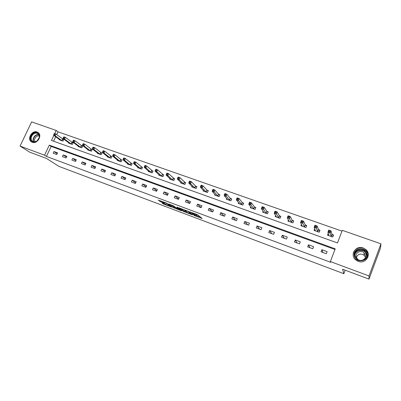 <?xml version="1.0" encoding="UTF-8"?>
<svg xmlns="http://www.w3.org/2000/svg" width="401" height="401" viewBox="0 0 401 401"><rect width="100%" height="100%" fill="white"/><g stroke="black" fill="none" stroke-linecap="round" stroke-linejoin="round"><path stroke-width="0.6" d="M193.798 215.327L202.179 218.5L197.533 214.705L189.768 211.833L194.29 213.984L194.605 214.455L191.808 213.623L196.585 215.974L193.798 215.327M37.143 131.999L37.889 132.36C42.767 135.012 37.398 144.48 32.245 142.28L31.584 141.969C26.641 139.347 31.96 129.844 37.143 131.999M363.206 247.968L365.973 249.653C371.892 254.69 365.436 264.414 358.178 261.372L355.697 259.913C349.477 254.981 355.797 244.956 363.206 247.968M161.899 202.716L163.628 204.074L171.793 207.096L166.54 203.117L158.24 200.114L160.696 201.768L164.465 203.142L163.663 202.294L167.272 203.818L170.164 206.274L161.899 202.716M53.869 135.413L51.493 140.455L337.482 242.931L342.299 230.334L380.95 243.828L380.484 248.099L368.995 279.111L342.634 269.246L343.817 273.703L58.812 166.335L46.521 158.46L29.799 152.2L20.05 146.084L31.634 121.889L56.2 130.465L54.711 133.628M368.995 279.111L369.04 275.953L330.359 261.557L335.226 248.841L49.293 145.132L44.551 155.202L20.05 146.084M334.975 249.487L51.148 146.41L46.441 156.425L330.63 262.294L330.359 261.557M46.441 156.425L44.551 155.202M183.302 211.357L192.63 214.916L188.706 211.512L179.192 207.888L183.302 211.357L183.608 210.64L186.485 211.823M181.683 210.851L172.941 207.467L168.626 203.939L173.407 205.788L176.044 207.643L178.756 208.615L176.976 207.091L177.929 207.447L181.778 210.63M343.817 273.703L345.146 270.189M327.101 251.633L321.878 249.718L321.071 251.803L326.299 253.728L327.101 251.633M313.592 246.68L308.459 244.8L307.652 246.866L312.785 248.755L313.592 246.68M300.314 241.818L295.271 239.968L294.464 242.014L299.512 243.868L300.314 241.818M287.271 237.036L282.314 235.222L281.507 237.247L286.464 239.066L287.271 237.036M274.449 232.339L269.577 230.555L268.775 232.56L273.647 234.349L274.449 232.339M261.848 227.723L257.061 225.969L256.254 227.948L261.046 229.713L261.848 227.723M249.462 223.182L244.75 221.457L243.948 223.422L248.655 225.156L249.462 223.182M237.277 218.715L232.65 217.021L231.843 218.966L236.475 220.67L237.277 218.715M225.302 214.329L220.745 212.66L219.943 214.59L224.495 216.264L225.302 214.329M213.517 210.009L209.036 208.37L208.234 210.279L212.715 211.928L213.517 210.009M201.929 205.763L197.523 204.149L196.721 206.044L201.127 207.663L201.929 205.763M190.525 201.588L186.189 199.999L185.387 201.873L189.723 203.467L190.525 201.588M179.307 197.477L175.042 195.914L174.24 197.768L178.51 199.342L179.307 197.477M168.27 193.432L164.069 191.894L163.272 193.733L167.468 195.277L168.27 193.432M157.408 189.447L153.272 187.934L152.475 189.758L156.606 191.282L157.408 189.447M146.711 185.533L142.641 184.039L141.844 185.848L145.914 187.347L146.711 185.533M136.185 181.673L132.18 180.204L131.383 181.999L135.388 183.473L136.185 181.673M125.819 177.874L121.874 176.43L121.082 178.209L125.022 179.658L125.819 177.874M115.613 174.134L111.729 172.711L110.937 174.475L114.821 175.904L115.613 174.134M105.563 170.45L101.739 169.052L100.947 170.796L104.771 172.204L105.563 170.45M95.664 166.826L91.899 165.443L91.107 167.177L94.872 168.56L95.664 166.826M85.914 163.252L82.205 161.894L81.413 163.608L85.122 164.976L85.914 163.252M76.31 159.733L72.651 158.395L71.864 160.094L75.518 161.443L76.31 159.733M66.847 156.265L63.243 154.946L62.456 156.636L66.06 157.959L66.847 156.265M57.523 152.846L53.97 151.548L53.188 153.222L56.736 154.53L57.523 152.846M341.998 231.121L58.01 131.824L56.691 134.626M55.699 136.741L53.599 141.207M328.244 233.212L327.487 235.181L332.71 237.041L333.507 234.966L332.093 234.465M314.71 228.765L314.068 230.41L319.201 232.234L319.998 230.179L318.61 229.688M301.437 224.314L300.885 225.723L305.928 227.517L306.725 225.482L305.361 224.996M288.414 219.888L287.928 221.116L292.885 222.876L293.682 220.861L292.339 220.39M275.627 215.502L275.191 216.585L280.063 218.319L280.86 216.324L279.542 215.858M263.061 211.167L262.67 212.134L267.462 213.838L268.259 211.858L266.961 211.402M250.715 206.881L250.359 207.753L255.071 209.427L255.868 207.472L254.595 207.021M238.58 202.655L238.254 203.447L242.886 205.096L243.683 203.162L242.43 202.716M226.65 198.485L226.344 199.217L230.901 200.836L231.698 198.916L230.47 198.48M214.916 194.38L214.635 195.051L219.116 196.645L219.913 194.741L218.7 194.315M203.377 190.33L203.117 190.956L207.523 192.52L208.32 190.635L207.127 190.214M192.024 186.345L191.778 186.921L196.119 188.465L196.911 186.6L195.738 186.184M180.856 182.415L180.625 182.956L184.891 184.475L185.688 182.625L184.535 182.214M169.864 178.545L169.648 179.052L173.849 180.545L174.641 178.711L173.503 178.31M159.047 174.736L158.841 175.212L162.976 176.681L163.768 174.861L162.651 174.47M148.4 170.976L148.205 171.427L152.275 172.876L153.067 171.077L151.964 170.686M137.919 167.277L137.733 167.703L141.738 169.127L142.53 167.342L141.448 166.961M127.598 163.633L127.423 164.034L131.368 165.438L132.16 163.668L131.092 163.292M117.438 160.044L117.267 160.425L121.152 161.809L121.944 160.054L120.891 159.683M107.428 156.505L107.267 156.871L111.092 158.23L111.879 156.49L110.846 156.124M97.573 153.022L97.413 153.367L101.187 154.706L101.974 152.981L100.952 152.621M87.864 149.588L87.714 149.914L91.428 151.237L92.21 149.528L91.207 149.172M78.295 146.2L78.15 146.515L81.814 147.819L82.596 146.119L81.603 145.774M68.872 142.866L68.731 143.167L72.34 144.45L73.122 142.766L72.145 142.42M59.584 139.578L59.448 139.864L63.002 141.127L63.784 139.463L62.822 139.122M380.95 243.828L369.04 275.953M58.01 131.824L56.2 130.465M51.148 146.41L49.293 145.132M321.878 249.718L322.995 252.51M308.459 244.8L309.893 247.688M295.271 239.968L297.011 242.951M282.314 235.222L284.349 238.289M269.577 230.555L271.893 233.708M257.061 225.969L259.647 229.202M244.75 221.457L247.602 224.766M232.65 217.021L235.758 220.41M220.745 212.66L224.099 216.119M209.036 208.37L212.63 211.898M197.523 204.149L201.162 207.573M186.189 199.999L189.808 203.272M175.042 195.914L178.635 199.046M164.069 191.894L167.633 194.906M153.272 187.934L156.801 190.836M142.641 184.039L146.139 186.836M132.18 180.204L135.638 182.906M121.874 176.43L125.297 179.041M111.729 172.711L115.117 175.247M101.739 169.052L105.087 171.508M91.899 165.443L95.207 167.829M82.205 161.894L85.473 164.209M72.651 158.395L75.884 160.651M63.243 154.946L66.441 157.142M53.97 151.548L57.127 153.688M196.64 216.024L196.896 215.247L196.585 215.974M194.796 214.009L196.896 215.247M196.781 215.683L200.726 217.162M181.122 208.565L183.608 210.64M191.117 214.249L187.979 211.357L184.846 210.249L187.262 212.475L191.117 214.249M175.974 207.883L174.139 207.197L173.833 207.903M170.641 204.645L174.139 207.197M176.901 208.64L180.5 210.149L178.625 208.756L175.924 207.783L176.901 208.64M160.661 200.916L163.663 202.294M333.276 235.567L331.953 234.329L331 230.881L330.178 233.006L327.948 232.219L328.89 235.683M332.564 236.986L333.206 235.317M328.229 235.447L328.614 234.44M328.79 231.567L327.948 232.219L328.765 230.094L331 230.881L329.116 230.715L328.79 231.567L329.682 231.883L330.013 231.031M331.296 236.535L329.682 231.883M328.765 230.094L329.116 230.715M354.289 255.753C352.454 247.968 365.862 245.898 367.156 253.813C369.04 261.688 355.471 263.678 354.289 255.753M366.674 253.968L364.91 250.841C361 246.856 353.487 250.52 354.77 255.758L356.69 259.051C360.644 262.861 367.983 259.141 366.674 253.968M356.399 257.482C357.973 253.853 360.544 253.116 364.123 255.282L365.361 257.206M356.148 256.64C355.141 252.56 360.985 249.698 364.038 252.795L365.431 255.247C366.444 259.292 360.71 262.184 357.632 259.196L356.148 256.64M367.737 257.572L368.113 253.673L365.943 249.818C361.095 244.846 351.747 249.382 353.341 255.893M37.118 132.901C38.962 133.718 39.689 135.282 39.293 137.583L37.072 140.972C35.669 141.974 34.275 142.245 32.887 141.794C27.829 140.19 32.26 130.916 37.118 132.901M33.238 141.593C34.521 142.009 35.814 141.759 37.113 140.831L39.168 137.698C39.509 135.894 39.032 134.541 37.744 133.648L37.153 133.363C33.007 131.638 28.752 139.237 32.702 141.337L33.238 141.593M38.511 132.836L37.428 132.245C32.286 130.109 27.007 139.538 31.915 142.139L31.915 142.139M35.213 141.713C33.213 139.503 36.441 134.942 39.243 136.009M319.803 230.68L318.459 229.552L317.166 226.009L316.344 228.114L314.148 227.337L315.447 230.901M319.116 232.204L319.757 230.55M314.855 230.69L315.156 229.913M314.955 226.68L314.148 227.337L314.97 225.237L317.166 226.009L315.281 225.838L314.955 226.68L315.833 226.991L316.163 226.149M317.813 231.743L315.833 226.991M314.97 225.237L315.281 225.838M306.559 225.908L305.206 224.856L303.572 221.227L302.755 223.312L300.6 222.55L302.239 226.204M305.898 227.507L306.539 225.868M301.712 226.019L301.953 225.402M301.367 221.888L300.6 222.55L301.417 220.465L303.572 221.227L301.697 221.051L301.367 221.888L302.229 222.189L302.56 221.357M304.565 227.031L302.229 222.189M301.417 220.465L301.697 221.051M288.795 221.422L288.991 220.936M288.018 217.177L288.87 217.477L289.196 216.65L288.349 216.35L287.286 217.843L288.108 215.783L290.224 216.525L289.402 218.59L287.286 217.843L289.261 221.588M293.527 221.247L292.179 220.244L290.224 216.525L289.196 216.65M291.542 222.4L288.87 217.477M288.108 215.783L288.349 216.35M276.099 216.906L276.254 216.52M274.911 212.55L275.743 212.841L276.073 212.024L275.236 211.733L274.209 213.217L275.031 211.177L277.111 211.908L276.289 213.954L274.209 213.217L276.5 217.051M280.715 216.69L279.372 215.713L277.111 211.908L276.073 212.024M278.745 217.848L275.743 212.841M275.031 211.177L275.236 211.733M263.612 212.47L263.743 212.154M262.023 207.999L262.845 208.289L263.171 207.482L262.354 207.192L261.357 208.675L262.179 206.655L264.224 207.372L263.402 209.397L261.357 208.675L263.958 212.59M268.119 212.209L266.785 211.257L264.224 207.372L263.171 207.482M266.164 213.377L262.845 208.289M262.179 206.655L262.354 207.192M251.337 208.104L251.442 207.853M249.362 203.533L250.169 203.818L250.5 203.016L249.693 202.731L248.73 204.209L249.547 202.209L251.557 202.916L250.74 204.921L248.73 204.209L251.627 208.204M255.733 207.808L254.409 206.876L251.557 202.916L250.5 203.016M253.798 208.976L250.169 203.818M249.547 202.209L249.693 202.731M236.921 199.142L237.713 199.417L238.039 198.625L237.247 198.345L236.314 199.818L237.136 197.838L239.111 198.535L238.289 200.52L236.314 199.818L239.497 203.893M243.552 203.477L242.239 202.565L239.111 198.535L238.039 198.625M241.633 204.65L237.713 199.417M237.136 197.838L237.247 198.345M224.685 194.821L225.462 195.097L225.793 194.31L225.016 194.034L224.114 195.503L224.931 193.543L226.871 194.229L226.054 196.189L224.114 195.503L227.573 199.653M231.572 199.222L230.274 198.33L226.871 194.229L225.793 194.31M229.673 200.4L225.462 195.097M224.931 193.543L225.016 194.034M212.66 190.575L213.422 190.846L213.753 190.069L212.986 189.798L212.114 191.262L212.931 189.322L214.841 189.994L214.024 191.939L212.114 191.262L215.843 195.482M219.793 195.036L218.5 194.164L214.841 189.994L213.753 190.069M217.903 196.214L213.422 190.846M212.931 189.322L212.986 189.798M200.831 186.405L201.583 186.671L201.914 185.899L201.162 185.633L200.315 187.092L201.132 185.167L203.011 185.828L202.194 187.753L200.315 187.092L204.299 191.377M208.199 190.921L206.921 190.064L203.011 185.828L201.914 185.899M206.33 192.099L202.194 187.753L201.583 186.671M201.132 185.167L201.162 185.633M189.202 182.3L189.944 182.56L190.269 181.793L189.528 181.533L188.711 182.986L189.528 181.082L191.372 181.733L190.555 183.643L188.711 182.986L192.946 187.337M196.796 186.871L195.528 186.029L191.372 181.733L190.269 181.793M194.946 188.049L190.555 183.643L189.944 182.56M189.528 181.082L189.528 181.533M177.763 178.26L178.49 178.515L178.816 177.758L178.089 177.503L177.297 178.951L178.114 177.062L179.929 177.703L179.112 179.593L177.297 178.951L181.773 183.367M185.578 182.886L179.929 177.703L178.816 177.758M183.738 184.064L179.112 179.593L178.49 178.515M178.114 177.062L178.089 177.503M166.505 174.29L167.222 174.54L167.548 173.788L166.836 173.538L166.069 174.981L166.881 173.112L168.671 173.738L167.854 175.613L166.069 174.981L170.776 179.453M174.53 178.966L168.671 173.738L167.548 173.788M172.711 180.144L167.854 175.613L167.222 174.54M166.881 173.112L166.836 173.538M155.438 170.38L156.139 170.631L156.465 169.884L155.763 169.638L155.022 171.077L155.834 169.222L157.593 169.839L156.781 171.698L155.022 171.077L159.954 175.608M163.663 175.107L157.593 169.839L156.465 169.884M161.859 176.285L156.781 171.698L156.139 170.631M155.834 169.222L155.763 169.638M144.54 166.535L145.232 166.781L145.558 166.044L144.866 165.798L144.149 167.232L144.961 165.397L146.691 166.004L145.879 167.844L144.149 167.232L149.302 171.818M152.966 171.307L146.691 166.004L145.558 166.044M151.177 172.485L145.879 167.844L145.232 166.781M144.961 165.397L144.866 165.798M133.819 162.751L134.5 162.991L134.826 162.26L134.145 162.019L133.453 163.448L134.265 161.628L135.964 162.23L135.152 164.054L133.453 163.448L138.811 168.089M142.43 167.568L135.964 162.23L134.826 162.26M140.656 168.741L135.152 164.054L134.5 162.991M134.265 161.628L134.145 162.019M123.267 159.027L123.939 159.262L124.26 158.54L123.588 158.305L122.922 159.728L123.734 157.924L125.408 158.51L124.596 160.32L122.922 159.728L128.485 164.415M132.059 163.889L125.408 158.51L124.26 158.54M130.3 165.062L124.596 160.32L123.939 159.262M123.734 157.924L123.588 158.305M112.876 155.357L113.538 155.593L113.864 154.876L113.202 154.641L112.556 156.059L113.363 154.275L115.017 154.851L114.205 156.646L112.556 156.059L118.315 160.796M121.849 160.265L115.017 154.851L113.864 154.876M120.105 161.433L114.205 156.646L113.538 155.593M113.363 154.275L113.202 154.641M102.977 151.042L102.651 151.748L103.303 151.979L103.628 151.267L102.977 151.042L103.157 150.681L104.781 151.252L103.974 153.027L102.35 152.455L108.295 157.237M111.789 156.696L104.781 151.252L103.628 151.267M110.059 157.864L103.974 153.027L103.303 151.979M102.35 152.455L102.651 151.748M92.907 147.493L92.581 148.195L93.222 148.42L93.548 147.718L92.907 147.493L93.107 147.142L94.706 147.703L93.904 149.468L92.3 148.901L98.43 153.728M101.884 153.177L94.706 147.703L93.548 147.718M100.165 154.345L93.904 149.468L93.222 148.42M92.3 148.901L92.581 148.195M82.992 143.999L82.666 144.696L83.298 144.921L83.624 144.22L82.992 143.999L83.213 143.658L84.786 144.215L83.984 145.959L82.406 145.403L88.711 150.27M92.125 149.718L84.786 144.215L83.624 144.22M90.42 150.881L83.984 145.959L83.298 144.921M82.406 145.403L82.666 144.696M73.223 140.556L72.902 141.252L73.523 141.468L73.844 140.776L73.223 140.556L73.463 140.23L75.017 140.776L74.215 142.505L72.661 141.954L79.137 146.866M82.511 146.305L75.017 140.776L73.844 140.776M80.822 147.468L74.215 142.505L73.523 141.468M72.661 141.954L72.902 141.252M63.609 137.167L63.283 137.854L63.899 138.069L64.22 137.383L63.609 137.167L63.864 136.851L65.393 137.388L64.591 139.102L63.062 138.561L69.704 143.513M73.037 142.946L65.393 137.388L64.22 137.383M71.363 144.104L64.591 139.102L63.899 138.069M63.062 138.561L63.283 137.854M54.13 133.829L53.809 134.51L54.416 134.726L54.736 134.044L54.13 133.829L54.406 133.518L55.914 134.049L55.112 135.754L53.609 135.217L60.406 140.205M63.704 139.633L55.914 134.049L54.736 134.044M62.045 140.786L55.112 135.754L54.416 134.726M53.609 135.217L53.809 134.51M196.58 214.971L196.269 215.703M194.846 213.703L194.61 214.264M194.465 213.558L194.29 213.984M201.808 218.114L201.698 218.365M184.5 211.081L184.194 211.793M191.583 213.969L191.442 214.299L191.598 213.979M173.247 206.761L172.941 207.467M178.886 208.234L178.751 208.555M180.62 209.668L180.485 209.984M179.668 208.881L179.533 209.197M170.26 205.808L170.134 206.104M167.402 203.523L167.272 203.818M161.001 201.056L160.696 201.768M160.059 200.69L159.783 201.327M163.894 203.462L163.628 204.074M162.961 203.112L162.731 203.638M332.033 234.42L331.236 236.49M331.953 234.329L331.156 236.4M354.775 255.783C354.319 250.866 361.326 248.034 364.93 251.698L366.77 255.407M366.549 256.615L366.489 254.911C365.351 247.878 353.441 249.713 355.07 256.625L355.151 256.966M33.724 141.728C31.619 138.911 35.323 133.678 38.737 134.631M38.892 134.906C35.579 133.959 31.975 139.052 34.035 141.774M318.549 229.643L317.752 231.698M318.459 229.552L317.662 231.603M305.301 224.951L304.499 226.986M305.206 224.856L304.409 226.891M292.279 220.339L291.477 222.355M292.179 220.244L291.382 222.259M279.477 215.808L278.68 217.803M279.372 215.713L278.575 217.708M266.896 211.357L266.099 213.327M266.785 211.257L265.988 213.232M254.525 206.976L253.728 208.931M254.409 206.876L253.612 208.831M242.359 202.665L241.562 204.605M242.239 202.565L241.442 204.505M230.395 198.43L229.598 200.35M230.274 198.33L229.477 200.249M218.63 194.264L217.833 196.164M218.5 194.164L217.703 196.064M207.051 190.169L206.254 192.049M206.921 190.064L206.124 191.949M195.663 186.134L194.866 187.999M195.528 186.029L194.731 187.894M184.455 182.164L183.663 184.014M184.32 182.059L183.523 183.909M173.427 178.26L172.636 180.094M173.282 178.154L172.49 179.989M162.57 174.42L161.778 176.234M162.425 174.31L161.633 176.129M151.889 170.636L151.097 172.435M151.738 170.525L150.946 172.325M141.368 166.911L140.576 168.696M141.212 166.801L140.42 168.585M131.007 163.242L130.22 165.011M130.851 163.132L130.059 164.901M120.806 159.633L120.019 161.382M120.646 159.523L119.859 161.272M110.761 156.074L109.974 157.814M110.601 155.964L109.814 157.703M100.867 152.57L100.085 154.295M100.701 152.46L99.914 154.185M91.122 149.122L90.335 150.831M90.952 149.007L90.17 150.716M81.518 145.718L80.736 147.413M81.348 145.608L80.566 147.302M72.06 142.37L71.278 144.049M71.884 142.26L71.102 143.939M62.736 139.072L61.954 140.736M62.561 138.957L61.779 140.626M37.889 132.36L38.25 132.611M194.916 213.728L194.665 214.314M184.951 209.999L184.846 210.249M178.911 208.259L178.771 208.575M180.681 209.723L180.545 210.039M170.34 205.873L170.209 206.174M364.038 252.795L364.123 255.282M364.91 250.841L364.93 251.698L366.755 255.612M38.03 133.849L37.744 133.648"/></g></svg>
